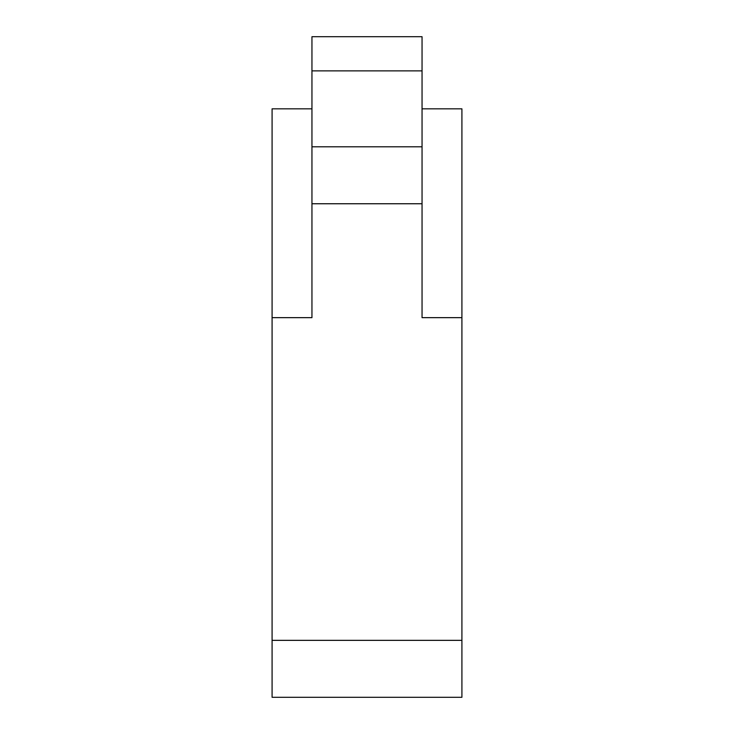 <?xml version="1.0" encoding="UTF-8"?>
<svg xmlns="http://www.w3.org/2000/svg" width="734" height="734" viewBox="0 0 734 734"><rect width="100%" height="100%" fill="white"/><g stroke="black" fill="none" stroke-linecap="round" stroke-linejoin="round"><path stroke-width="1.1" d="M311.95 146.8L422.05 146.8L422.05 36.7L311.95 36.7L311.95 317.648L272.085 317.648L272.085 108.834L311.95 108.834M422.05 108.834L461.915 108.834L461.915 317.648L422.05 317.648L422.05 203.749L311.95 203.749M461.915 317.648L461.915 697.3L272.085 697.3L272.085 317.648M272.085 640.351L461.915 640.351M422.05 146.8L422.05 203.749M422.05 70.868L311.95 70.868"/></g></svg>
